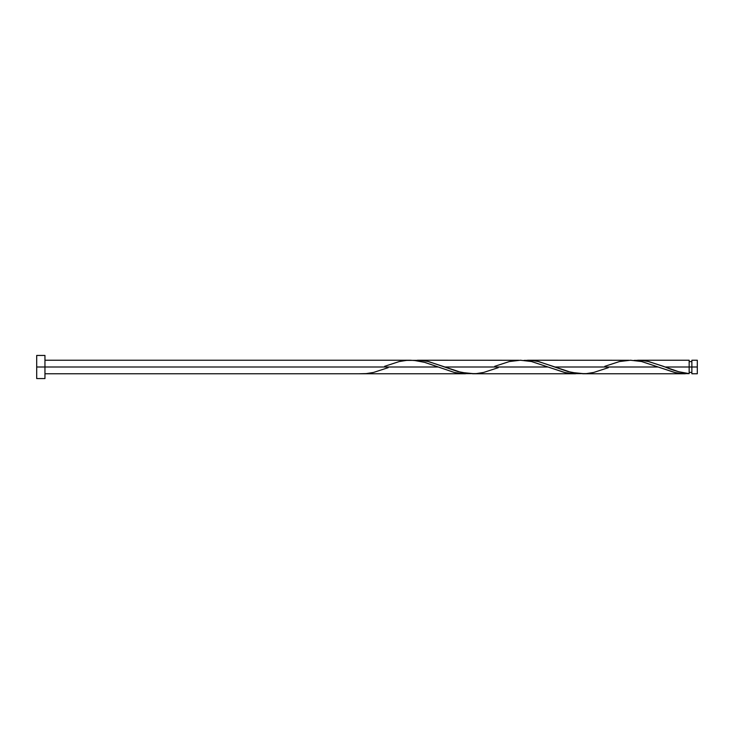 <?xml version="1.0" encoding="UTF-8"?>
<svg xmlns="http://www.w3.org/2000/svg" width="734" height="734" viewBox="0 0 734 734"><rect width="100%" height="100%" fill="white"/><g stroke="black" fill="none" stroke-linecap="round" stroke-linejoin="round"><path stroke-width="1.1" d="M697.3 373.771L697.3 360.229L697.3 367L691.868 367L691.868 360.229L691.868 373.771L697.3 373.771L697.3 367L665.142 367L678.647 371.716L689.162 373.634L689.162 360.229L689.162 367L691.868 367L691.868 373.771M36.7 378.56L36.7 355.439L36.7 378.56L44.957 378.56L44.957 367L36.7 367L437.923 367L44.957 367L44.957 355.439L44.957 378.56M384.625 366.321L399.232 361.559L406.572 360.394L413.912 360.366L424.922 362.422L454.282 372.441L461.622 373.606L468.962 373.634L462.007 373.643L454.263 372.441L424.16 362.211L417.279 360.743L410.398 360.229L44.957 360.229M465.448 373.771L358.862 373.771L366.202 373.606L373.542 372.441L388.139 367.679M608.339 367.679L593.742 372.441L586.402 373.606L579.062 373.634L568.052 371.578L538.692 361.559L531.352 360.394L524.012 360.366L530.957 360.357L537.839 361.367L555.042 367L658.123 367L674.482 372.441L681.822 373.606L689.162 373.634L682.363 373.652L675.298 372.624L658.123 367L555.042 367L571.391 372.441L584.292 373.734M582.567 373.771L685.281 373.771M498.239 367.679L483.642 372.441L476.302 373.606L468.962 373.634L457.952 371.578L428.592 361.559L421.252 360.394L413.912 360.366L420.857 360.357L427.738 361.367L444.942 367L548.023 367L564.382 372.441L571.722 373.606L579.062 373.634L572.107 373.643L565.226 372.633L548.023 367L444.942 367L461.291 372.441L474.192 373.734M472.467 373.771L575.548 373.771M663.426 366.339L665.142 367L689.162 367L689.162 373.634C681.152 372.707 673.151 370.496 665.142 367L648.792 361.559L641.452 360.394L634.112 360.366L641.057 360.357L647.938 361.367L663.426 366.339M637.617 360.229L689.162 360.229M527.517 360.229L628.882 360.266M604.825 366.321L619.432 361.559L630.442 360.229L641.452 361.486L658.123 367L641.782 361.559L630.598 360.229M417.417 360.229L518.782 360.266M494.725 366.321L509.332 361.559L520.342 360.229L531.352 361.486L548.023 367L531.682 361.559L520.498 360.229M689.162 372.413L691.868 372.413M44.957 373.771L358.862 373.771M36.7 355.439L44.957 355.439M689.162 361.587L691.868 361.587M691.868 360.229L697.3 360.229"/></g></svg>
